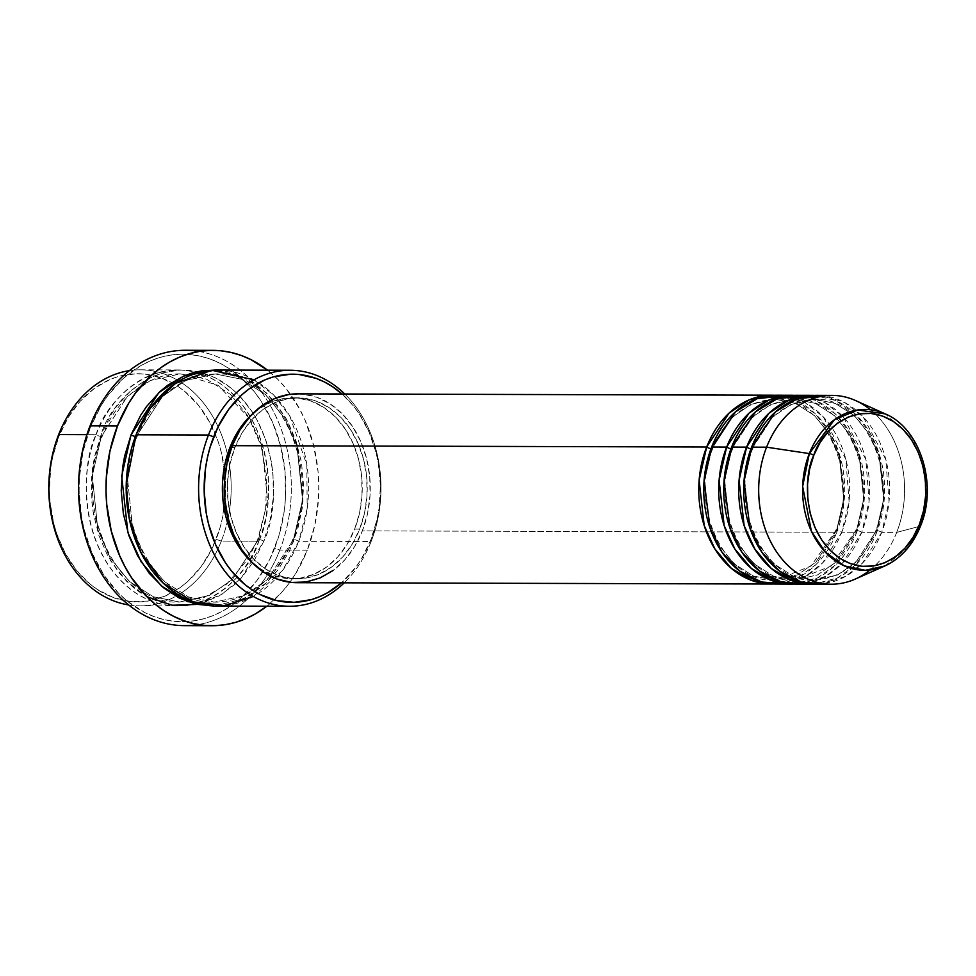 <?xml version="1.0" encoding="UTF-8"?>
<svg xmlns="http://www.w3.org/2000/svg" width="976" height="976" viewBox="0 0 976 976"><rect width="100%" height="100%" fill="white"/><g stroke="black" fill="none" stroke-linecap="round" stroke-linejoin="round"><path stroke-width="0.73" stroke-dasharray="4.88 3.66" d="M870.458 409.774A94.416 72.956 -89.8 0 1 896.7 532.396L920.173 526.174L926.065 502.921L925.297 471.579L912.011 437.553L885.244 413.897A80.435 62.159 -89.8 0 1 920.173 526.174L896.7 532.396A94.416 72.956 90.2 0 0 855.696 400.599M783.935 583.563L805.651 576.243L822.451 563.091L841.763 532.237A3.928 1.122 -158.6 0 0 836.554 530.456L815.875 562.2L797.477 574.901L773.956 580.098L753.24 575.974L733.964 563.677L718.775 544.864L709.088 522.672L704.696 480.033L711.87 448.789A3.928 1.122 21.4 0 1 711.004 448.716A3.928 1.122 -158.6 0 0 711.87 448.789L704.696 480.033L709.088 522.672L718.775 544.864L733.964 563.677L753.24 575.974L773.956 580.098L797.477 574.901L815.875 562.2L836.554 530.456A3.928 1.122 -158.6 0 0 835.602 530.798A3.928 1.122 -158.6 0 0 836.774 532.225L815.948 564.604L797.551 577.865L773.944 583.977A94.416 72.956 -89.8 0 0 836.774 532.225L362.352 530.883A94.416 72.956 90.2 0 0 297.57 393.865M297.887 393.865L302.902 394.133L316.993 397.33L330.315 404.027L342.369 413.958L352.702 426.744L360.9 441.896L366.647 458.83L369.733 476.898L370.038 495.393L367.549 513.632L362.352 530.883L836.774 532.225L844.203 500.2L840.08 456.512L830.491 433.576L815.302 413.824L795.769 400.441L774.48 395.268A94.416 72.956 -89.8 0 1 836.774 532.225A3.928 1.122 21.4 0 1 835.602 530.798A3.928 1.122 21.4 0 1 836.554 530.456L843.728 499.224L839.336 456.573L829.649 434.381L814.46 415.569L795.184 403.271L774.468 399.147L750.959 404.345L732.549 417.045L711.87 448.789A3.928 1.122 -158.6 0 0 712.822 448.448A3.928 1.122 -158.6 0 0 711.65 447.02A3.928 1.122 21.4 0 1 712.822 448.448A3.928 1.122 21.4 0 1 711.87 448.789L732.549 417.045L750.959 404.345L774.468 399.147L795.184 403.271L814.46 415.569L829.649 434.381L839.336 456.573L843.728 499.224L836.554 530.456A3.928 1.122 21.4 0 1 841.763 532.237A94.416 72.956 90.2 0 0 776.981 395.219M856.538 530.505A3.928 1.122 -158.6 0 0 855.574 530.859A3.928 1.122 -158.6 0 0 856.745 532.274L835.932 564.665L817.534 577.914L793.927 584.038A94.416 72.956 -89.8 0 0 856.745 532.274L841.763 532.237L856.745 532.274A3.928 1.122 21.4 0 1 855.574 530.859A3.928 1.122 21.4 0 1 856.538 530.505L835.846 562.261L817.449 574.962L793.927 580.159L817.449 574.962L835.846 562.261L856.538 530.505A3.928 1.122 21.4 0 1 861.747 532.298A3.928 1.122 -158.6 0 0 856.538 530.505L863.699 499.273L859.307 456.622L849.62 434.442L834.431 415.617L815.167 403.332L794.44 399.196L815.167 403.332L834.431 415.617L849.62 434.442L859.307 456.622L863.699 499.273L856.538 530.505M730.987 448.765A3.928 1.122 -158.6 0 0 731.841 448.85L724.68 480.082L729.072 522.733L738.759 544.925L753.936 563.738L773.212 576.035L793.927 580.159L773.212 576.035L753.936 563.738L738.759 544.925L729.072 522.733L724.68 480.082L731.841 448.85A3.928 1.122 -158.6 0 0 732.793 448.496A3.928 1.122 -158.6 0 0 731.622 447.081A3.928 1.122 21.4 0 1 732.793 448.496A3.928 1.122 21.4 0 1 731.841 448.85L752.52 417.106L770.93 404.393L794.44 399.196L770.93 404.393L752.52 417.106L731.841 448.85A3.928 1.122 21.4 0 1 730.987 448.765M803.907 583.624L825.623 576.304L842.434 563.152L861.747 532.298A94.416 72.956 90.2 0 0 796.953 395.28M876.509 530.566A3.928 1.122 -158.6 0 0 875.557 530.92A3.928 1.122 -158.6 0 0 876.729 532.335L855.903 564.726L837.506 577.975L813.899 584.099A94.416 72.956 -89.8 0 0 876.729 532.335L861.747 532.298L876.729 532.335A3.928 1.122 21.4 0 1 875.557 530.92A3.928 1.122 21.4 0 1 876.509 530.566L855.83 562.322L837.42 575.023L813.911 580.22L837.42 575.023L855.83 562.322L876.509 530.566A3.928 1.122 21.4 0 1 881.718 532.347A3.928 1.122 -158.6 0 0 876.509 530.566L883.67 499.334L879.291 456.683L869.592 434.491L854.415 415.678L835.139 403.381L814.423 399.257L835.139 403.381L854.415 415.678L869.592 434.491L879.291 456.683L883.67 499.334L876.509 530.566M750.959 448.826A3.928 1.122 -158.6 0 0 751.813 448.911L744.651 480.143L749.043 522.794L758.73 544.986L773.919 563.799L793.183 576.084L813.911 580.22L793.183 576.084L773.919 563.799L758.73 544.986L749.043 522.794L744.651 480.143L751.813 448.911A3.928 1.122 -158.6 0 0 752.777 448.557A3.928 1.122 -158.6 0 0 751.605 447.142A3.928 1.122 21.4 0 1 752.777 448.557A3.928 1.122 21.4 0 1 751.813 448.911L772.504 417.155L790.902 404.454L814.423 399.257L790.902 404.454L772.504 417.155L751.813 448.911A3.928 1.122 21.4 0 1 750.959 448.826M823.89 583.672L845.594 576.352L862.406 563.201L881.718 532.347A94.416 72.956 90.2 0 0 816.924 395.329M221.308 541.094L216.099 539.313A114.082 88.157 90.2 0 0 224.151 508.594A114.082 88.157 90.2 0 0 224.273 467.553A114.082 88.157 90.2 0 0 171.605 382.568A114.082 88.157 90.2 0 0 58.889 436.345L58.67 434.576L58.889 436.345L68.174 417.472L80.13 401.307L94.294 388.46L110.117 379.432L118.462 376.468L135.627 373.771L144.277 374.076L161.284 377.932L177.388 386.02L184.903 391.559L198.494 405.345L209.742 422.315L218.209 441.786L221.296 452.242L225.017 474.068L225.383 496.43L222.382 518.463L219.637 529.077L211.816 549.037L201.141 566.641L188.014 581.22L180.694 587.198L164.871 596.214L147.998 601.082L130.711 601.582L113.704 597.715L97.6 589.638L90.085 584.099L76.494 570.301L65.246 553.343L56.779 533.86L53.692 523.417L49.971 501.579L49.361 490.416L50.691 468.114L52.606 457.195L58.889 436.345A114.082 88.157 90.2 0 0 97.6 589.638A114.082 88.157 90.2 0 0 216.099 539.313L221.308 541.094A118.011 91.195 90.2 0 0 227.31 521.721A118.011 91.195 -89.8 0 1 221.308 541.094L235.509 541.131L221.308 541.094A118.011 91.195 -89.8 0 1 175.887 596.251A118.011 91.195 90.2 0 0 221.308 541.094M129.381 370.636A118.011 91.195 -89.8 0 1 227.493 454.438A118.011 91.195 -89.8 0 1 227.31 521.721A118.011 91.195 90.2 0 0 227.493 454.438A118.011 91.195 90.2 0 0 140.324 369.819A118.011 91.195 90.2 0 0 129.381 370.636M253.296 596.47L282.576 570.472L298.717 541.314L371.124 541.509L370.917 539.74A114.082 88.157 -89.8 0 1 341.527 582.818L355.947 567.08L361.62 558.614L370.917 539.74L377.187 518.89L379.115 507.971L380.445 485.67L378.383 463.478L376.102 452.681L369.148 432.222L359.241 413.909L353.3 405.784L342.051 393.987A114.082 88.157 -89.8 0 1 370.917 539.74L371.124 541.509A118.011 91.195 90.2 0 0 344.784 393.999A118.011 91.195 -89.8 0 1 371.124 541.509L298.717 541.314A3.928 1.122 -158.6 0 0 293.508 539.533L267.436 579.561L244.232 595.58L214.574 602.131L188.453 596.922L164.151 581.428L145.009 557.699L132.785 529.724L127.258 475.946L136.286 436.565A3.928 1.122 -158.6 0 0 137.238 436.211A3.928 1.122 -158.6 0 0 136.079 434.796A3.928 1.122 21.4 0 1 137.238 436.211A3.928 1.122 21.4 0 1 136.286 436.565L127.258 475.946L132.785 529.724L145.009 557.699L164.151 581.428L188.453 596.922L214.574 602.131L244.232 595.58L267.436 579.561L293.508 539.533A3.928 1.122 -158.6 0 0 292.556 539.874A3.928 1.122 -158.6 0 0 293.727 541.29L267.509 581.964L244.305 598.532L214.561 606.023M199.055 351.47A137.689 106.396 -89.8 0 1 279.807 550.098L274.598 548.317A133.749 103.358 90.2 0 0 229.214 368.599A133.749 103.358 90.2 0 0 90.28 427.598L90.06 425.829L90.28 427.598L101.175 405.467L107.824 395.548L123.208 378.456L140.873 365.573L150.341 360.876L160.125 357.399L170.129 355.179L180.243 354.239L190.381 354.581L200.446 356.216L210.34 359.119L219.954 363.255L229.214 368.599L238.022 375.089L253.955 391.254L260.921 400.782L272.536 422.242L280.685 446.239L285.053 471.823L285.492 498.041L284.211 511.07L278.746 536.324L269.571 559.724L257.054 580.366L241.67 597.446L233.081 604.449L224.004 610.329L214.537 615.026L204.753 618.516L194.749 620.724L184.635 621.675L174.497 621.322L164.432 619.699L154.537 616.795L144.924 612.66L126.856 600.826L118.584 593.249L103.956 575.132L92.342 553.66L84.192 529.675L81.52 517.012L79.105 490.989L79.385 477.862L82.923 452.047L90.28 427.598A133.749 103.358 90.2 0 0 135.664 607.316A133.749 103.358 90.2 0 0 274.598 548.317L279.807 550.098A137.689 106.396 90.2 0 0 185.33 350.274M197.091 604.412L222.052 594.177L241.292 577.987L263.764 541.216A3.928 1.122 -158.6 0 0 258.555 539.423A3.928 1.122 -158.6 0 0 257.603 539.777A3.928 1.122 -158.6 0 0 258.762 541.192C249.966 574.144 196.92 631.24 136.176 593.262C76.543 552.404 80.788 463.344 96.124 434.686A3.928 1.122 -158.6 0 0 101.333 436.467L92.293 475.849L97.832 529.626L110.044 557.601L129.198 581.33L153.488 596.824L179.621 602.033L209.267 595.47L232.471 579.463L258.555 539.423L232.471 579.463L209.267 595.47L179.621 602.033L153.488 596.824L129.198 581.33L110.044 557.601L97.832 529.626L92.293 475.849L101.333 436.467A3.928 1.122 -158.6 0 0 102.285 436.113A3.928 1.122 -158.6 0 0 101.114 434.698L92.635 467.638L93.098 511.827L110.471 560.566L126.721 581.476L146.998 596.763M135.432 436.479A3.928 1.122 -158.6 0 0 136.286 436.565A3.928 1.122 21.4 0 1 135.432 436.479M794.452 395.329A94.416 72.956 -89.8 0 1 856.745 532.274L864.175 500.261L860.051 456.561L850.474 433.637L835.273 413.873L815.753 400.502L794.452 395.329M231.568 447.435L234.948 447.447A90.475 69.918 -89.8 0 1 297.558 397.805A90.475 69.918 -89.8 0 1 359.644 529.114L354.654 529.09A90.475 69.918 90.2 0 0 292.556 397.781A90.475 69.918 90.2 0 0 251.515 414.849L258.042 409.456L270.596 402.295L283.979 398.44L297.68 398.037L311.173 401.112L323.947 407.517L335.5 417.045L345.394 429.294L353.251 443.812L358.765 460.038L361.718 477.349L362.011 495.088L359.619 512.559L354.654 529.09L347.273 544.059L337.794 556.881L326.557 567.068L314.016 574.23L300.632 578.085L286.932 578.487L273.439 575.425L260.665 569.008L251.113 561.456A90.475 69.918 90.2 0 0 292.044 578.744A90.475 69.918 90.2 0 0 354.654 529.09L359.644 529.114A90.475 69.918 -89.8 0 1 297.046 578.756A90.475 69.918 -89.8 0 1 234.948 447.447L231.568 447.435M217.062 606.072A118.011 91.195 90.2 0 0 298.717 541.314A118.011 91.195 90.2 0 0 217.733 370.038M307.281 550.171L279.807 550.098L307.281 550.171A137.689 106.396 -89.8 0 1 266.875 606.206L281.625 592.456L289.213 583.16L296.057 572.949L307.281 550.171L314.845 525.003L318.481 498.419L318.774 484.913L318.042 471.432L313.54 445.093L305.146 420.4L299.595 408.968L286.017 388.497L278.136 379.652L267.534 370.172A137.689 106.396 -89.8 0 1 307.281 550.171M86.901 434.662L96.124 434.686A118.011 91.195 -89.8 0 1 177.778 369.928A118.011 91.195 -89.8 0 1 258.762 541.192L235.509 541.131L258.762 541.192A118.011 91.195 -89.8 0 1 177.107 605.95A118.011 91.195 -89.8 0 1 96.124 434.686L86.901 434.662M855.183 579.097A94.416 72.956 90.2 0 0 896.7 532.396L881.718 532.347L896.7 532.396A94.416 72.956 -89.8 0 1 870.006 570.021M814.435 395.378A94.416 72.956 -89.8 0 1 876.729 532.335L884.146 500.31L880.023 456.622L870.446 433.698L855.257 413.934L835.724 400.55L814.435 395.378M796.416 584.099A94.416 72.956 90.2 0 0 861.747 532.298L869.067 501.396L865.797 459.318L843.313 416.984L824.988 402.612L804.444 395.792M816.4 584.16A94.416 72.956 90.2 0 0 881.718 532.347L889.038 501.457L885.769 459.379L863.284 417.045L844.96 402.673L824.415 395.853M128.722 604.961A118.011 91.195 90.2 0 0 139.653 605.852A118.011 91.195 90.2 0 0 175.887 596.251A118.011 91.195 -89.8 0 1 128.722 604.961M101.114 434.698L94.623 456.268L92.635 467.565L91.512 479.057L91.89 502.189L93.391 513.596L98.942 535.58L107.702 555.734L119.34 573.278L133.395 587.54L141.166 593.274L157.819 601.631L175.424 605.632L184.379 605.937L202.13 603.156L219.112 595.933L234.704 584.563L241.78 577.463L254.15 560.736L263.764 541.216L270.254 519.647L273.365 496.857L272.987 473.726L271.487 462.307L265.936 440.335L257.176 420.18L251.686 411.03L238.778 395.048L231.483 388.363L215.537 377.919L198.323 371.71L180.499 369.965L162.748 372.759L145.766 379.969L130.174 391.339L116.595 406.419L110.727 415.178L101.114 434.698A3.928 1.122 21.4 0 1 102.285 436.113A3.928 1.122 21.4 0 1 101.333 436.467L127.405 396.439L150.621 380.42L180.267 373.869L206.387 379.066L230.69 394.572L249.832 418.289L262.056 446.276L267.583 500.041L258.555 539.423A3.928 1.122 21.4 0 1 263.764 541.216C279.099 512.546 283.345 423.499 223.711 382.641C162.955 344.662 109.922 401.746 101.114 434.698M184.549 625.64A137.689 106.396 90.2 0 0 279.807 550.098A137.689 106.396 -89.8 0 1 198.287 624.53M253.906 379.835L273.914 395.329L289.872 416.288L306.83 464.771L307.172 508.618L298.717 541.314A3.928 1.122 21.4 0 0 293.508 539.533L302.548 500.151L297.009 446.374L284.797 418.387L265.643 394.67L241.353 379.164L215.22 373.967L241.353 379.164L265.643 394.67L284.797 418.387L297.009 446.374L302.548 500.151L293.508 539.533A3.928 1.122 21.4 0 0 292.556 539.874A3.928 1.122 21.4 0 0 293.727 541.29L303.024 501.127L297.753 446.313L285.651 417.594L266.497 392.925L241.938 376.333L215.232 370.075L228.286 371.795L245.501 378.005L261.446 388.448L275.5 402.722L287.139 420.266L295.899 440.42L301.45 462.392L303.573 485.365L302.206 508.435L297.375 530.712L289.286 551.367L278.245 569.569L264.667 584.648L249.075 596.019L232.093 603.229L214.342 606.023M371.124 541.509A118.011 91.195 -89.8 0 1 344.26 582.818A118.011 91.195 90.2 0 0 371.124 541.509M297.033 582.696A94.416 72.956 90.2 0 0 362.352 530.883L354.666 546.499L344.772 559.882L333.048 570.509M359.644 529.114L364.621 512.571L367.013 495.1L366.72 477.374L363.755 460.062L358.241 443.824L350.396 429.306L340.49 417.057L328.936 407.541L316.175 401.124L302.67 398.062L288.969 398.464L275.586 402.319L263.044 409.469L251.808 419.656L242.329 432.478L234.948 447.447L229.982 463.99L227.591 481.461L227.884 499.187L230.836 516.499L236.351 532.725L244.207 547.255L254.102 559.504L265.655 569.02L278.428 575.437L291.922 578.5L305.622 578.097L319.006 574.242L331.559 567.08L342.783 556.893L352.275 544.071L359.644 529.114M776.445 584.038A94.416 72.956 90.2 0 0 841.763 532.237L849.083 501.335L845.826 459.257L823.329 416.923L805.017 402.563L784.46 395.744M215.22 373.967L185.574 380.518L162.37 396.537L136.286 436.565L162.37 396.537L185.574 380.518L215.22 373.967C180.548 375.455 154.562 396.207 137.238 436.223C105.981 507.825 152.805 605.937 214.574 602.131C248.404 602.387 279.136 575.669 292.556 539.862C323.812 468.273 277.001 370.16 215.22 373.967M96.124 434.686C104.932 401.734 157.966 344.638 218.722 382.629C278.343 423.474 274.11 512.534 258.762 541.192A3.928 1.122 21.4 0 1 257.603 539.777A3.928 1.122 21.4 0 1 258.555 539.423L267.583 500.041L262.056 446.276L249.832 418.289L230.69 394.572L206.387 379.066L180.267 373.869L150.621 380.42L127.405 396.439L101.333 436.467A3.928 1.122 21.4 0 1 96.124 434.686M884.805 565.97L907.851 547.743L920.173 526.174A3.928 1.122 -158.6 0 0 920.575 525.893M773.956 580.098C725.241 583.209 687.982 505.324 712.822 448.46C725.375 417.691 745.932 401.258 774.468 399.147C823.183 396.036 860.442 473.933 835.602 530.798L811.056 566.019L775.53 580.086M793.927 580.159C745.213 583.27 707.954 505.373 732.793 448.509C745.359 417.752 765.904 401.307 794.44 399.196C843.154 396.097 880.425 473.982 855.586 530.846L831.027 566.08L795.501 580.134M875.557 530.907C862.991 561.664 842.447 578.109 813.911 580.22C765.196 583.319 727.925 505.434 752.764 448.57C765.33 417.801 785.875 401.368 814.423 399.257C863.138 396.146 900.397 474.043 875.557 530.907M257.603 539.765L248.307 558.662L226.627 584.197L204.033 597.532L179.621 602.033C117.84 605.84 71.028 507.727 102.285 436.126C115.705 400.319 146.437 373.601 180.267 373.869L218.197 385.361L248.697 417.618L260.995 445.581L266.814 476.959L265.643 509.228L257.603 539.765M292.556 397.781L297.558 397.805M140.324 369.819L177.778 369.928M139.653 605.852L177.107 605.95M292.044 578.744L297.046 578.756"/><path stroke-width="1.46" d="M831.906 395.378L816.924 395.329A94.416 72.956 90.2 0 0 751.605 447.142L766.587 447.179A94.416 72.956 90.2 0 1 855.696 400.599L885.244 413.897C920.441 428.354 937.851 484.828 920.575 525.893A3.928 1.122 -158.6 0 0 919.404 524.466C913.695 545.865 879.254 582.94 839.799 558.272C801.076 531.749 803.834 473.921 813.789 455.304C819.511 433.905 853.951 396.829 893.406 421.498C932.117 448.021 929.372 505.849 919.404 524.466A3.928 1.122 21.4 0 1 920.575 525.893A3.928 1.122 21.4 0 1 920.173 526.174A80.435 62.159 -89.8 0 1 884.805 565.97A80.435 62.159 -89.8 0 1 817.815 542.693A80.435 62.159 -89.8 0 1 809.324 453.584A3.928 1.122 21.4 0 1 813.789 455.304L820.035 442.628L828.063 431.758L837.579 423.133L848.205 417.069L859.551 413.812L871.153 413.47L882.585 416.057L893.406 421.498L903.19 429.55L911.572 439.932L918.221 452.23L922.893 465.979L925.394 480.643L925.638 495.662L923.625 510.46L919.404 524.466L913.158 537.142L905.13 548.012L895.614 556.637L884.988 562.701L873.654 565.958L862.04 566.3L850.608 563.713L839.799 558.272L830.015 550.208L821.633 539.838L814.972 527.54L810.312 513.791L807.799 499.126L807.555 484.108L809.58 469.31L813.789 455.304A3.928 1.122 -158.6 0 0 809.324 453.584A80.435 62.159 -89.8 0 1 885.244 413.897L857.697 409.981L834.382 419.753L809.324 453.584L766.587 447.179L809.324 453.584L802.65 486.463L811.385 531.212L825.11 551.916L844.191 565.824L865.309 570.313L884.805 565.97L855.183 579.097A94.416 72.956 90.2 0 1 776.542 551.782A94.416 72.956 90.2 0 1 766.587 447.179A94.416 72.956 -89.8 0 1 831.906 395.378A94.416 72.956 -89.8 0 1 870.458 409.774M773.944 583.977L752.032 580.561L731.353 568.337L714.847 548.866L704.196 525.503L699.133 480.18L706.661 447.008A3.928 1.122 -158.6 0 0 711.004 448.716A3.928 1.122 21.4 0 1 706.661 447.008A94.416 72.956 -89.8 0 1 771.979 395.207A94.416 72.956 -89.8 0 1 774.48 395.268L749.031 399.928L729.011 413.153L706.661 447.008L232.239 445.678L706.661 447.008A94.416 72.956 -89.8 0 0 771.455 584.026A94.416 72.956 -89.8 0 0 773.944 583.977M784.46 395.744L757.242 398.672L735.575 411.738L711.65 447.02L726.632 447.069L711.65 447.02A94.416 72.956 90.2 0 0 776.445 584.038L791.426 584.087A94.416 72.956 -89.8 0 0 793.927 584.038L772.004 580.622L751.325 568.398L734.818 548.927L724.168 525.552L719.105 480.241L726.632 447.069A94.416 72.956 -89.8 0 1 791.963 395.256L776.981 395.219A94.416 72.956 90.2 0 0 711.65 447.02L704.038 481.375L710.125 528.345L721.923 552.074L739.759 571.106L761.536 582.013L783.935 583.563M791.426 584.087A94.416 72.956 -89.8 0 1 726.632 447.069A3.928 1.122 -158.6 0 0 730.987 448.765A3.928 1.122 21.4 0 1 726.632 447.069L748.982 413.202L769.003 399.989L794.452 395.329A94.416 72.956 -89.8 0 0 791.963 395.256M804.444 395.792L777.225 398.733L755.546 411.799L731.622 447.081L746.603 447.13L731.622 447.081A94.416 72.956 90.2 0 0 796.416 584.099L811.398 584.136A94.416 72.956 -89.8 0 0 813.899 584.099L791.975 580.683L771.296 568.447L754.802 548.976L744.139 525.613L739.088 480.29L746.603 447.13A94.416 72.956 -89.8 0 1 811.934 395.317L796.953 395.28A94.416 72.956 90.2 0 0 731.622 447.081L724.021 481.436L730.097 528.394L741.894 552.135L759.731 571.167L781.508 582.062L803.907 583.624M811.398 584.136A94.416 72.956 -89.8 0 1 746.603 447.13A3.928 1.122 -158.6 0 0 750.959 448.826A3.928 1.122 21.4 0 1 746.603 447.13L768.966 413.263L788.986 400.038L814.435 395.378A94.416 72.956 -89.8 0 0 811.934 395.317M870.006 570.021A94.416 72.956 -89.8 0 1 831.381 584.197A94.416 72.956 -89.8 0 1 766.587 447.179L751.605 447.142L743.993 481.497L750.068 528.455L761.866 552.184L779.714 571.216L801.491 582.123L823.89 583.672M58.67 434.576A118.011 91.195 -89.8 0 1 129.381 370.636A118.011 91.195 90.2 0 0 58.67 434.576L86.901 434.662L58.67 434.576A118.011 91.195 90.2 0 0 128.722 604.961A118.011 91.195 -89.8 0 1 58.67 434.576M290.14 370.246L217.733 370.038A118.011 91.195 90.2 0 0 136.079 434.796L208.486 435.003L213.695 436.784A114.082 88.157 -89.8 0 1 342.051 393.987L332.206 386.459L324.3 381.909L316.102 378.371L299.083 374.503L290.433 374.211L273.28 376.907L264.935 379.871L249.112 388.899L241.78 394.865L228.665 409.444L217.977 427.049L210.157 447.008L207.424 457.634L205.497 468.553L204.167 490.855L206.229 513.059L208.51 523.844L215.452 544.315L225.358 562.615L231.3 570.74L244.891 584.539L252.406 590.065L260.299 594.628L276.94 600.63L294.179 602.314L311.332 599.618L319.677 596.653L327.765 592.639L341.527 582.818A114.082 88.157 -89.8 0 1 233.911 573.839A114.082 88.157 -89.8 0 1 213.695 436.784L208.486 435.003A118.011 91.195 -89.8 0 1 290.14 370.246A118.011 91.195 -89.8 0 1 344.784 393.999A118.011 91.195 90.2 0 0 208.486 435.003L136.079 434.796L126.233 484.95L129.174 518.085L141.142 552.928L163.285 583.16L193.126 601.863L225.005 605.645L253.296 596.47M212.792 350.36A137.689 106.396 -89.8 0 1 267.534 370.172L251.027 359.668L241.121 355.41L230.934 352.421L220.576 350.75L210.145 350.384L199.726 351.36L189.442 353.641L179.364 357.228L169.604 362.059L160.271 368.111L151.426 375.321L135.591 392.913L128.747 403.125L117.523 425.902L109.959 451.071L106.323 477.654L106.03 491.16L106.762 504.641L111.264 530.981L119.658 555.686L125.209 567.105L131.614 577.78L146.668 596.421L155.184 604.229L164.249 610.903L173.777 616.405L183.683 620.663L193.87 623.652L204.228 625.335L214.659 625.689L225.078 624.725L235.362 622.432L245.44 618.857L255.2 614.014L266.875 606.206A137.689 106.396 -89.8 0 1 212.012 625.726A137.689 106.396 -89.8 0 1 117.523 425.902L90.06 425.829L117.523 425.902A137.689 106.396 -89.8 0 1 212.792 350.36L185.33 350.274A137.689 106.396 90.2 0 0 90.06 425.829A137.689 106.396 -89.8 0 1 199.055 351.47M146.998 596.763L172.264 605.254L197.091 604.412M214.561 606.023L187.246 601.521L161.528 586.088L141.069 561.7L127.893 532.542L121.683 476.105L131.077 434.784A3.928 1.122 -158.6 0 0 135.432 436.479A3.928 1.122 21.4 0 1 131.077 434.784L140.69 415.264L146.559 406.504L160.137 391.425L167.713 385.252L184.086 375.906L192.711 372.844L201.544 370.88L215.232 370.075L183.647 376.102L158.832 392.633L131.077 434.784L124.586 456.353L122.598 467.65L121.231 490.721L123.354 513.681L128.905 535.665L137.665 555.82L149.304 573.363L163.358 587.625L179.303 598.068L196.518 604.278L214.561 606.023M771.979 395.207L297.57 393.865A94.416 72.956 90.2 0 0 232.239 445.678L239.937 430.05L249.832 416.679L261.544 406.04L274.646 398.574L288.603 394.56L297.887 393.865M229.958 447.435L231.568 447.435L229.958 447.435L237.327 432.466L246.818 419.643L251.527 414.837A90.475 69.918 90.2 0 0 229.958 447.435A90.475 69.918 90.2 0 0 251.113 561.444L239.205 547.231L231.361 532.713L225.846 516.487L222.882 499.175L222.589 481.436L224.98 463.966L229.958 447.435M824.415 395.853L797.197 398.794L775.517 411.848L751.605 447.142A94.416 72.956 90.2 0 0 816.4 584.16L831.381 584.197M198.287 624.53A137.689 106.396 -89.8 0 1 97.942 567.398A137.689 106.396 -89.8 0 1 90.06 425.829A137.689 106.396 90.2 0 0 184.549 625.64L212.012 625.726M253.906 379.835L211.853 370.27L175.229 383.483L150.316 408.236L136.079 434.796A118.011 91.195 90.2 0 0 217.062 606.072L289.469 606.267A118.011 91.195 -89.8 0 1 208.486 435.003A118.011 91.195 90.2 0 0 231.031 578.609A118.011 91.195 90.2 0 0 344.26 582.818A118.011 91.195 -89.8 0 1 289.469 606.267M333.048 570.509L319.957 577.975L305.988 582.001L291.69 582.428L277.611 579.219L264.276 572.534L252.223 562.603L241.902 549.817L233.703 534.665L227.945 517.731L224.858 499.663L224.553 481.156L227.054 462.929L232.239 445.678A94.416 72.956 90.2 0 0 297.033 582.696L771.455 584.026M775.53 580.086L773.956 580.098M795.501 580.134L793.927 580.159M920.575 525.893C912.816 545.12 900.897 558.479 884.805 565.97"/></g></svg>
